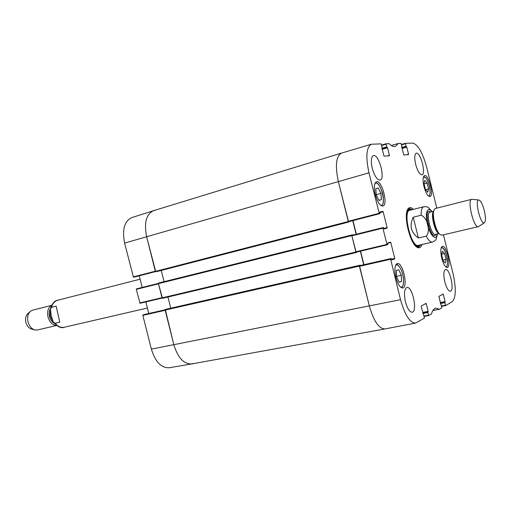 <?xml version="1.0" encoding="UTF-8"?>
<svg xmlns="http://www.w3.org/2000/svg" width="511" height="511" viewBox="0 0 511 511"><rect width="100%" height="100%" fill="white"/><g stroke="black" fill="none" stroke-linecap="round" stroke-linejoin="round"><path stroke-width="0.77" d="M359.52 265.797L391.183 258.515L359.52 265.797L369.325 305.917C373.694 321.151 378.932 328.816 385.032 328.924L385 328.931C378.907 328.784 373.682 321.112 369.325 305.917L359.399 266.09L359.476 265.426L360.415 265.496M166.235 309.212L360.198 265.177L165.283 309.506L173.836 344.695C177.892 357.847 183.858 364.26 191.74 363.921L385 328.931M363.73 264.743L360.357 251.201M167.934 297.019L170.751 308.19M357.048 251.987L356.269 252.543L355.892 252.025L351.804 235.603L351.887 234.958L352.839 235.086M159.566 282.8L352.616 234.773L159.566 282.8L158.614 283.043L158.442 283.631L162.46 298.315L356.256 252.543L162.453 298.315M356.141 234.268L352.75 220.663M161.24 270.46L164.069 281.682M349.46 221.512L348.674 222.061L348.298 221.525L338.352 181.603C334.992 165.66 336.053 156.149 341.54 153.076L341.584 153.064C336.059 156.111 334.986 165.621 338.352 181.603L348.54 221.723L379.341 213.764L368.974 172.82C365.537 156.679 366.361 147.142 371.452 144.217L381.18 143.866L382.087 147.455M156.749 271.616L348.674 222.061M341.54 153.076L153.575 210.673C146.229 214.141 143.91 222.828 146.625 236.74L155.791 271.846M418.394 238.011C410.927 232.543 409.209 225.613 413.233 217.213L421.083 215.246C427.515 217.571 430.875 231.144 426.27 236.152L418.394 238.011L413.233 217.213M484.313 210.558C485.801 217.226 485.814 221.308 484.351 222.802C480.679 225.383 474.349 199.379 478.801 199.986C480.736 200.599 482.576 204.125 484.313 210.558M478.737 226.462L478.322 226.66C473.831 228.506 466.83 199.756 471.672 199.328L472.132 199.316M478.322 226.66L441.836 235.213L439.824 234.37C435.762 230.985 431.884 215.048 433.935 210.168L435.34 208.501L471.672 199.328M56.165 306.146L59.749 322.198L55.15 323.284L53.265 322.064L51.221 315.811L50.417 309.181L51.579 307.296L56.165 306.146L59.749 322.198M30.123 311.589L27.894 313.607C25.837 315.581 25.148 318.404 25.818 322.071C26.834 325.877 28.782 328.215 31.663 329.09L34.569 329.863M51.637 305.367L32.634 310.164L30.417 311.32C27.945 313.69 27.121 317.088 27.933 321.508C29.153 326.095 31.497 328.912 34.952 329.965L37.456 329.972L56.536 325.501M51.579 305.476C48.232 307.488 47.018 311.212 47.925 316.635C49.51 322.192 52.352 325.124 56.434 325.43M425.433 189.555L423.964 183.634L424.833 180.409L427.164 183.104L428.614 188.961L427.777 192.213L425.433 189.555M423.983 186.592C422.623 180.313 422.814 176.634 424.558 175.541C428.569 173.957 434.229 195.937 429.968 196.556C427.822 196.416 425.823 193.094 423.983 186.592M379.009 200.478L376.23 194.991L375.821 188.7L378.21 187.933L380.951 193.394L381.372 199.635L379.009 200.478M441.74 258.215C440.31 251.469 440.533 247.509 442.405 246.347C446.461 244.941 451.539 267.036 447.259 267.47C445.26 267.336 443.427 264.244 441.74 258.215M375.285 194.614C373.752 187.39 374.148 183.11 376.486 181.763C381.858 179.712 388.507 205.09 382.841 206.022C379.992 205.952 377.469 202.152 375.285 194.614M381.743 145.482L386.124 144.198L386.175 143.744L389.197 143.719C391.547 146.069 393.611 147.002 395.38 146.51L398.318 143.463L401.071 143.399L401.927 146.785M386.124 144.198L386.782 146.849L381.915 148.318M382.036 148.803L387.051 147.289L386.782 146.849M387.051 147.289L382.049 148.848M382.164 149.333L387.523 147.724L387.249 147.283M387.523 147.724L389.414 155.344L387.491 155.912M381.838 147.475L384.017 156.117L389.369 155.804L389.414 155.344M379.341 213.764L349.371 221.531M379.948 212.633L383.161 211.797L382.873 211.362L379.967 211.988L380.012 213.617L348.54 221.723M383.161 211.797L387.102 227.65L383.882 228.449M384.093 228.902L387.057 228.174L387.102 227.65M387.057 228.174L384.183 228.941L383.461 227.478L351.926 235.322L351.862 235.839L356.129 252.204L387.07 244.884M356.129 252.204L387.07 244.878L382.79 227.65M387.076 244.878L387.734 244.673L387.683 243.012L390.525 242.131L390.806 242.553L394.748 258.394L391.509 259.128M391.637 259.62L394.703 258.924L394.748 258.394M394.703 258.924L391.899 259.946M360.338 265.509L391.183 258.515L391.886 259.952M424.845 304.058L426.276 303.783L426.04 303.406L421.256 306.019L421.224 306.549L424.462 318.104L415.609 323.093C409.918 322.895 404.891 315.102 400.528 299.695L390.525 258.751M426.276 303.783L428.161 311.365L422.674 312.393M422.795 312.892L428.129 311.895L428.161 311.365M428.129 311.895L422.814 312.956M422.936 313.454L427.931 312.521L427.956 311.997M427.931 312.521L428.582 315.159L424.111 316.028M441.05 304.435L441.874 307.82L439.454 309.244L435.781 308.133C433.896 308.529 432.459 310.458 431.456 313.92L428.818 315.53L428.582 315.159M441.97 294.706L443.337 294.438L443.12 294.081L438.86 296.406L440.859 304.537M443.337 294.438L445.113 301.605L440.233 302.538M440.348 303.004L445.094 302.097L445.113 301.605M445.094 302.097L440.361 303.061M440.476 303.528L444.921 302.678L444.94 302.186M444.921 302.678L445.541 305.169L441.555 305.961M443.42 234.843L453.078 273.794C456.285 288.447 455.972 297.772 452.133 301.758L445.764 305.521L445.541 305.169M401.582 144.856L405.485 143.719L405.51 143.297L412.799 143.125C417.979 144.517 422.578 152.457 426.589 166.937L436.803 208.13M405.51 143.297L401.486 144.466L405.51 143.297M405.485 143.719L406.111 146.223L401.767 147.513M401.876 147.973L406.354 146.638L406.111 146.223M406.354 146.638L401.889 148.018M402.004 148.471L406.775 147.053L406.532 146.631M406.775 147.053L408.564 154.245L406.724 154.782M401.71 146.804L403.76 154.954L408.525 154.68L408.564 154.245M413.431 209.363C411.227 207.185 409.42 207.025 408.014 208.884C402.892 214.722 410.161 244.597 417.391 247.426C419.499 248.429 421.026 247.458 421.984 244.507M415.647 164.312C414.28 158.008 414.472 154.309 416.229 153.204C420.374 151.505 426.391 174.085 421.997 174.788C419.716 174.647 417.602 171.153 415.647 164.312M372.238 168.234C370.718 161.131 371.088 156.922 373.349 155.593C378.696 153.453 385.684 179.054 380.05 180.064C377.118 179.993 374.518 176.052 372.238 168.234M405.472 301.899C403.805 293.742 404.271 288.932 406.877 287.457C412.332 285.777 417.857 311.684 412.147 312.227C409.611 312.119 407.382 308.676 405.472 301.899M444.819 281.944C443.331 274.848 443.574 270.683 445.56 269.457C449.769 268.064 454.809 290.836 450.363 291.238C448.351 291.098 446.505 288 444.819 281.944M395.897 277.486C394.268 269.616 394.728 264.96 397.277 263.529C402.725 261.76 408.455 287.329 402.751 287.974C400.139 287.878 397.852 284.384 395.897 277.486M428.614 188.961L425.612 189.76M427.164 183.104L424.041 183.947M381.372 199.635L378.913 200.293M380.951 193.394L376.211 194.685M443.082 260.725L441.613 254.823L442.385 251.233L444.627 253.552L446.077 259.396L445.33 263.005L443.082 260.725M446.077 259.396L442.922 260.086M444.627 253.552L441.753 254.191M396.523 276.623L396.37 270.376L398.772 269.738L401.327 275.333L401.493 281.529L399.117 282.251L396.523 276.623M401.493 281.529L399.021 282.053M401.327 275.333L396.517 276.362M408.921 209.459L408.072 209.108M417.346 247.203L417.941 246.5M411.527 209.855L410.026 209.459C401.352 208.878 411.08 249.796 418.739 246.066L420.068 244.954M410.25 210.225C401.946 209.67 411.246 248.831 418.586 245.28M363.953 264.692L360.581 251.15M351.926 235.322L352.75 235.111M356.365 234.21L352.973 220.605M420.879 244.763L418.592 247.26L416.657 246.922L417.391 247.426M408.014 208.884L407.593 209.67L409.151 208.482L412.332 209.644M151.365 349.128C155.312 361.858 161.252 368.067 169.186 367.754L191.67 363.934C183.807 364.202 177.866 357.796 173.836 344.695L165.168 310.311L142.837 315.351L151.365 349.128L400.528 299.695M165.091 309.877L142.978 314.878L142.837 315.351M142.978 314.878L165.098 309.794L143.917 314.597M148.778 313.492L145.859 301.912M136.418 288.887L158.416 283.407L136.418 288.887L136.271 289.347L140.046 303.285L162.108 298.079L140.046 303.285M137.37 288.638L158.416 283.407M142.205 287.438L139.267 275.812M134.444 277.058L155.44 271.609M133.141 276.936L155.306 271.2L146.625 236.74C143.917 222.892 146.21 214.211 153.498 210.698L131.755 217.616C124.371 221.129 121.988 229.618 124.601 243.095L133.486 277.281M153.498 210.698L154.916 210.385M139.707 302.953L161.987 297.683L158.493 283.835L136.271 289.347M193.458 363.41L191.67 363.934M165.117 310.107L359.399 266.09M165.283 309.506L359.476 265.426M162.038 297.887L355.892 252.025M158.442 283.631L351.804 235.603M158.614 283.043L351.887 234.958M155.363 271.405L348.298 221.525M124.601 243.095L368.974 172.82M421.083 215.246C421.064 210.181 421.965 207.338 423.791 206.719L408.072 210.736M416.593 245.753L432.402 242.099C430.562 242.393 428.518 240.406 426.27 236.152M437.186 233.955C436.215 241.448 430.185 235.795 427.515 224.553C424.718 213.336 427.477 205.543 431.789 211.752M438.579 232.869C435.097 229.829 431.827 216.377 433.52 212.078M438.949 233.38C434.944 232.901 430.275 213.719 433.615 211.452M439.051 233.514L435.442 234.364C431.175 235.999 425.503 212.697 430.045 212.193L433.641 211.286M435.966 234.242C431.425 243.523 422.271 205.901 430.569 212.059M50.417 309.181C52.109 303.553 54.505 300.589 57.59 300.276C54.658 301.126 52.652 303.464 51.579 307.296M55.15 323.284C57.954 326.567 60.956 327.902 64.162 327.283L147.398 308.031M50.557 308.465C49.209 310.599 48.845 313.211 49.465 316.303C50.276 319.56 51.841 321.873 54.153 323.246M50.346 310.324L50.142 316.149L52.952 321.528M423.453 176.908L425.733 177.777C429.617 181.897 431.789 196.792 428.352 195.917M374.902 183.602L375.623 183.142C381.097 181.13 386.993 207.389 380.574 205.23M441.261 247.656L443.209 248.257C447.093 251.897 449.226 267.821 445.656 266.768M395.629 265.266C397.264 264.091 399.059 265.516 401.02 269.546C404.571 276.911 404.284 288.715 400.509 287.061M417.244 247.171L417.787 246.577M408.755 209.459L407.995 209.178M416.899 247.037L418.918 245.989M391.337 145.526L398.273 143.508M398.305 143.47L391.305 145.507L398.318 143.463M439.403 309.225L432.855 310.516L439.441 309.244M424.207 316.418L428.799 315.53M381.64 145.073L386.156 143.751L381.64 145.079M379.047 213.323L348.24 221.295M382.873 211.362L379.884 212.135M351.862 235.839L382.739 228.174M359.457 266.327L390.474 259.288M386.789 244.456L355.835 251.789M387.6 243.313L390.806 242.553M441.651 306.332L445.752 305.521M432.402 242.099C434.963 240.809 436.177 239.902 436.055 239.372L437.569 233.866M432.165 211.656L428.282 207.453C428.148 206.936 426.653 206.687 423.791 206.719M478.801 199.986L471.94 199.296M484.351 222.802L478.577 226.565M57.59 300.276L140.123 279.191M64.162 327.283C61.294 328.579 57.66 326.842 53.265 322.064M381.353 205.767C381.838 205.013 383.384 206.597 383.359 197.814C382.975 193.369 381.436 189.025 378.728 184.771C377.041 183.059 375.898 182.382 375.31 182.74M423.67 176.391L425.689 177.63C428.026 180.575 429.713 186.93 429.757 187.965L430.134 192.264C429.834 195.074 429.387 196.403 428.793 196.262M446.084 267.132C446.882 267.349 447.368 265.49 447.534 261.549C447.674 259.939 446.972 256.765 445.426 252.025L443.146 248.09L441.491 247.152M401.263 287.642C401.716 287.897 402.355 287.035 403.179 285.036C404.086 280.424 403.364 275.237 401.02 269.463C397.82 263.599 397.13 264.743 396.07 264.436M410.026 209.459L407.752 209.453M432.836 310.547L439.454 309.244M415.609 323.093L385.032 328.924M371.452 144.217L341.572 153.07"/></g></svg>
